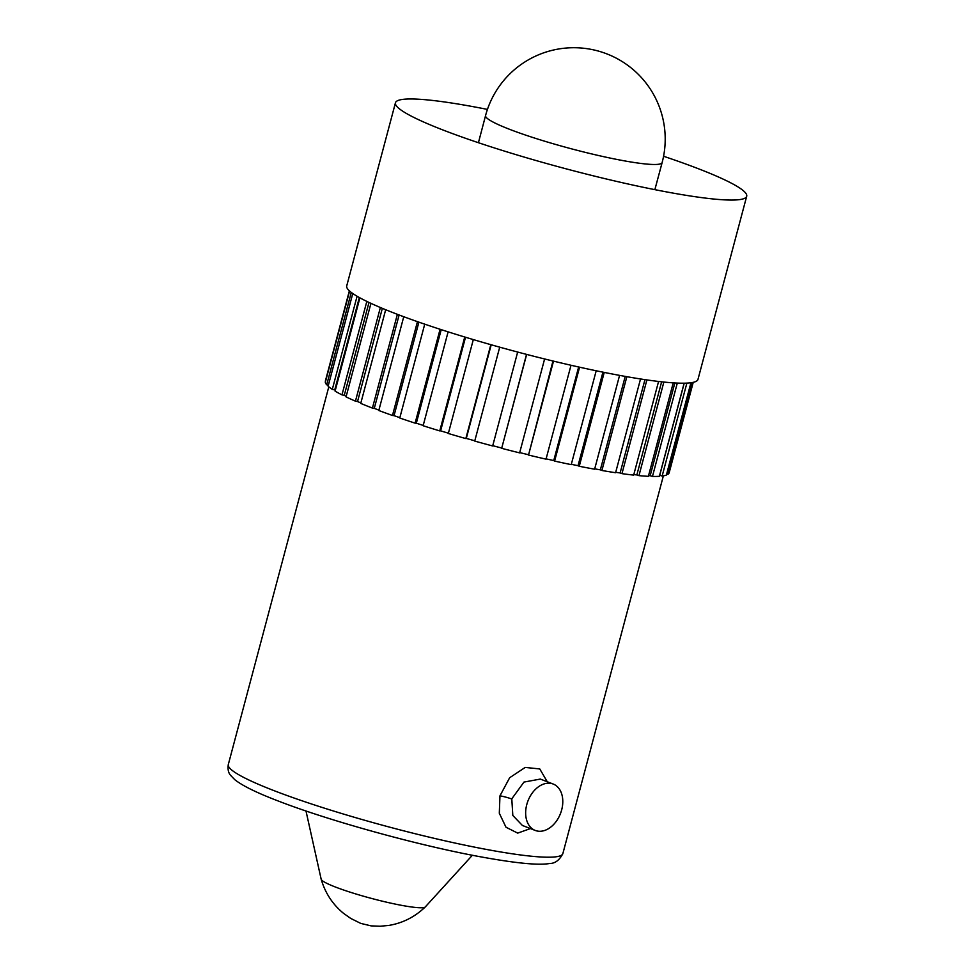 <?xml version="1.0" encoding="UTF-8"?>
<svg xmlns="http://www.w3.org/2000/svg" width="975" height="975" viewBox="0 0 975 975"><rect width="100%" height="100%" fill="white"/><g stroke="black" fill="none" stroke-linecap="round" stroke-linejoin="round"><path stroke-width="1.46" d="M530.424 828.579L517.701 833.113L506.001 827.239L499.31 813.26L499.968 795.819L509.669 777.721L525.208 767.422L539.772 768.946L547.255 781.743M553.191 784.034L540.333 779.074L523.977 782.072L511.79 798.818L512.813 815.441L522.405 825.472L535.251 830.444A24.875 17.44 111.1 0 0 561.673 809.884A24.875 17.44 111.1 0 0 553.191 784.034A24.875 17.44 111.1 0 0 526.768 804.607A24.875 17.44 111.1 0 0 535.251 830.444M666.62 474.082L667.777 474.398A177.913 19.537 14.9 0 0 669.179 472.717A177.913 19.537 14.9 0 0 669.191 472.668L693.225 382.334L669.179 472.717M684.218 383.187L659.709 475.3L662.147 476.032A177.913 19.537 14.9 0 0 666.364 475.081L690.934 382.736M674.846 382.956L650.167 475.715L652.47 476.446A177.913 19.537 14.9 0 0 659.368 476.3L684.133 383.187M650.167 475.715A175.281 19.244 -165.1 0 1 648.546 475.666M661.635 381.81L636.858 474.923L638.954 475.642A177.913 19.537 14.9 0 0 648.375 476.312L673.237 382.858M636.858 474.923A175.281 19.244 -165.1 0 1 633.787 474.618M644.95 379.628L620.124 472.948L621.965 473.643A177.913 19.537 14.9 0 0 633.665 475.105L658.576 381.457M620.124 472.948A175.281 19.244 -165.1 0 1 615.7 472.314M625.219 376.399L600.344 469.84L601.904 470.486A177.913 19.537 14.9 0 0 615.591 472.717L640.538 378.958M600.344 469.84A175.281 19.244 -165.1 0 1 594.701 468.853M602.928 372.158L578.041 465.684L579.26 466.269A177.913 19.537 14.9 0 0 594.616 469.194L619.576 375.375M578.041 465.684A175.281 19.244 -165.1 0 1 571.313 464.319M578.65 366.99L553.739 460.566L554.592 461.077A177.913 19.537 14.9 0 0 571.228 464.636L596.2 370.768M553.739 460.566A175.281 19.244 -165.1 0 1 546.11 458.859M552.971 361.006L528.523 455.045A177.913 19.537 14.9 0 0 546.024 459.152L571.009 365.259M528.06 454.63A175.281 19.244 -165.1 0 1 519.699 452.595M526.524 354.376L501.674 448.329A177.913 19.537 14.9 0 0 519.626 452.875L544.611 358.971M501.613 448.013A175.281 19.244 -165.1 0 1 492.741 445.685M499.712 347.173L474.727 441.078A177.913 19.537 14.9 0 0 492.668 445.965L517.664 352.048M474.801 440.798A175.281 19.244 -165.1 0 1 466.294 438.409L465.831 438.579A177.913 19.537 14.9 0 1 448.329 433.485L473.314 339.58M448.403 433.192A175.281 19.244 -165.1 0 1 440.615 430.852L439.762 430.913A177.913 19.537 14.9 0 1 423.126 425.734L448.11 331.853M423.211 425.429A175.281 19.244 -165.1 0 1 416.325 423.199L415.106 423.15A177.913 19.537 14.9 0 1 399.762 418.007L424.734 324.163M399.847 417.678A175.281 19.244 -165.1 0 1 394.034 415.643L392.474 415.472A177.913 19.537 14.9 0 1 378.8 410.499L403.747 316.729M378.897 410.122A175.281 19.244 -165.1 0 1 374.278 408.367L372.426 408.086A177.913 19.537 14.9 0 1 360.738 403.406L385.673 309.721M360.86 402.955A175.281 19.244 -165.1 0 1 357.545 401.542L355.448 401.164A177.913 19.537 14.9 0 1 346.052 396.886L370.939 303.347M346.21 396.325A175.281 19.244 -165.1 0 1 344.26 395.35L341.969 394.875A177.913 19.537 14.9 0 1 335.083 391.109L359.897 297.85M335.303 390.293A175.281 19.244 -165.1 0 1 334.742 389.927L332.304 389.378A177.913 19.537 14.9 0 1 328.112 386.222L352.779 293.512M328.38 385.222L326.71 384.808A177.913 19.537 14.9 0 1 325.309 382.322L349.598 291.038M325.565 381.335L325.309 381.274A177.913 19.537 14.9 0 1 325.321 381.225L349.367 290.83L325.309 381.274M692.213 382.541L667.777 474.398M686.875 383.102L662.147 476.032M677.308 383.077L652.47 476.446M663.865 382.054L638.954 475.642M646.9 379.921L621.965 473.643M626.852 376.691L601.904 470.486M604.232 372.413L579.26 466.269M579.577 367.185L554.592 461.077M553.508 361.14L528.523 455.045M526.658 354.413L501.674 448.329M490.815 344.663L465.831 438.579M464.746 337.021L439.762 430.913M440.078 329.282L415.106 423.15M417.446 321.653L392.474 415.472M397.373 314.328L372.426 408.086M380.372 307.515L355.448 401.164M366.832 301.409L341.969 394.875M357.082 296.254L332.304 389.378M351.28 292.427L326.71 384.808M487.451 109.407A181.74 19.951 14.9 0 0 395.448 102.789L346.722 285.919A181.74 19.951 14.9 0 0 394.838 313.353A181.74 19.951 14.9 0 0 585.024 368.392A181.74 19.951 14.9 0 0 697.978 379.385L746.704 196.243A181.74 19.951 14.9 0 0 698.575 168.809A181.74 19.951 14.9 0 0 663.585 156.268M395.448 102.789A181.74 19.951 14.9 0 0 395.411 103.789A181.74 19.951 14.9 0 0 443.576 130.223A181.74 19.951 14.9 0 0 629.692 184.36A181.74 19.951 14.9 0 0 746.241 197.145A181.74 19.951 14.9 0 0 746.704 196.243M305.992 810.993L321.177 879.255A53.942 5.923 14.9 0 0 321.189 879.304A53.942 5.923 14.9 0 0 335.461 887.043A53.942 5.923 14.9 0 0 390.329 903.033A53.942 5.923 14.9 0 0 425.234 906.982A53.942 5.923 14.9 0 0 425.271 906.945L472.375 855.258M359.336 297.533L334.742 389.927M368.989 302.445L344.26 395.35M382.346 308.344L357.545 401.542M399.116 314.998L374.278 408.367M418.897 322.164L394.034 415.643M441.212 329.648L416.325 423.199M465.514 337.253L440.615 430.852M491.205 344.784L466.294 438.409M274.133 790.688A173.099 19 14.9 0 0 455.288 843.107A173.099 19 14.9 0 0 562.867 853.576C559.467 860.194 555.08 863.497 549.693 863.484C539.516 865.349 517.762 863.753 476.763 856.111C414.911 844.521 327.21 820.146 277.412 800.682C256.559 792.699 242.324 785.679 234.731 779.634L230.648 775.418C228.394 772.931 227.602 769.299 228.296 764.558A173.099 19 14.9 0 0 274.133 790.688M499.968 795.819A9.616 1.097 -165.5 0 1 511.741 799M634.628 162.569A91.357 10.03 14.9 0 0 662.135 162.581A91.357 10.03 14.9 0 0 662.135 162.569A91.357 91.357 0 0 0 587.523 48.75A91.357 91.357 0 0 0 485.562 115.586A91.357 10.03 14.9 0 0 485.562 115.598A91.357 10.03 14.9 0 0 509.754 129.382A91.357 10.03 14.9 0 0 634.628 162.569M562.867 853.576L663.378 475.837M228.296 764.558L328.807 386.819M654.859 189.662L662.135 162.581M478.42 142.716L485.562 115.598M425.234 906.982C414.85 916.951 402.748 923.093 388.915 925.409L380.165 926.25L371.061 925.872L360.713 923.386L350.72 918.413L343.541 913.343C332.694 904.447 325.248 893.112 321.189 879.304"/></g></svg>
